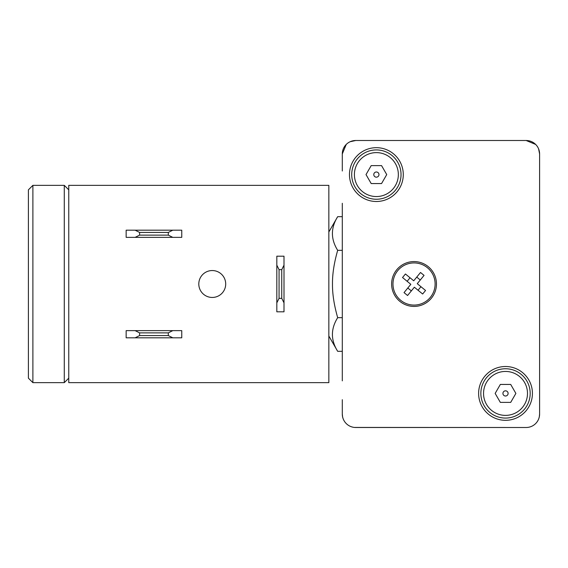 <?xml version="1.0" encoding="UTF-8"?>
<svg xmlns="http://www.w3.org/2000/svg" width="568" height="568" viewBox="0 0 568 568"><rect width="100%" height="100%" fill="white"/><g stroke="black" fill="none" stroke-linecap="round" stroke-linejoin="round"><path stroke-width="0.85" d="M538.833 418.524L539.28 416.976M539.295 416.898L539.6 414.044A13.454 13.454 0 0 1 526.145 427.498C532.081 426.632 532.081 426.632 526.145 427.498L355.745 427.498A13.454 13.454 0 0 1 342.298 414.044L342.603 416.898M539.6 399.695L539.6 414.044L539.6 399.695M342.618 416.976L343.065 418.524M516.284 140.502L526.145 140.502L535.659 144.442A13.454 13.454 0 0 1 539.6 153.956L539.6 163.825M538.592 148.844L539.6 153.956L539.6 414.044L539.6 170.996M351.265 426.724L352.728 427.15M354.51 427.434L516.284 427.498M342.298 170.996L342.298 153.956L346.231 144.442A13.454 13.454 0 0 1 355.745 140.502L526.145 140.502A13.454 13.454 0 0 1 535.659 144.442M350.165 141.723L355.745 140.502L526.145 140.502M342.298 203.287L342.298 380.858M414.044 261.578A22.422 22.422 0 0 1 436.465 284A22.422 22.422 0 0 1 414.044 306.422A22.422 22.422 0 0 1 391.622 284A22.422 22.422 0 0 1 414.044 261.578M342.298 317.668L337.683 317.668C334.112 305.208 332.372 293.983 332.479 284C332.372 274.017 334.112 262.792 337.683 250.332C330.668 239.114 330.668 227.889 337.683 216.671L342.298 216.671M505.52 366.509A26.902 26.902 0 0 1 532.422 393.418A26.902 26.902 0 0 1 505.52 420.32A26.902 26.902 0 0 1 478.618 393.418A26.902 26.902 0 0 1 505.52 366.509M376.378 147.68A26.902 26.902 0 0 1 403.28 174.582A26.902 26.902 0 0 1 376.378 201.491A26.902 26.902 0 0 1 349.469 174.582A26.902 26.902 0 0 1 376.378 147.68M397.742 270.645A21.073 21.073 0 0 1 427.399 267.698A21.073 21.073 0 0 1 430.345 297.355A21.073 21.073 0 0 1 400.681 300.302A21.073 21.073 0 0 1 397.742 270.645M480.855 393.418A24.665 24.665 0 0 0 505.52 418.076A24.665 24.665 0 0 0 530.185 393.418A24.665 24.665 0 0 0 505.52 368.753A24.665 24.665 0 0 0 480.855 393.418M505.52 396.01A2.591 2.591 0 0 0 508.111 393.418A2.591 2.591 0 0 0 505.52 390.827A2.591 2.591 0 0 0 502.928 393.418A2.591 2.591 0 0 0 505.52 396.01M351.713 174.582A24.665 24.665 0 0 0 376.378 199.247A24.665 24.665 0 0 0 401.036 174.582A24.665 24.665 0 0 0 376.378 149.924A24.665 24.665 0 0 0 351.713 174.582M376.378 177.173A2.591 2.591 0 0 0 378.97 174.582A2.591 2.591 0 0 0 376.378 171.99A2.591 2.591 0 0 0 373.787 174.582A2.591 2.591 0 0 0 376.378 177.173M342.298 153.956A13.454 13.454 0 0 1 346.231 144.442M381.561 165.615L386.73 174.582L381.561 183.556L371.188 183.556L366.019 174.582L371.188 165.615L381.561 165.615M510.703 384.444L515.879 393.418L510.703 402.385L500.337 402.385L495.161 393.418L500.337 384.444L510.703 384.444M410.82 284.32L402.535 277.525L405.431 273.989L413.724 280.784L420.519 272.491L424.055 275.388L417.26 283.68L425.553 290.475L422.649 294.011L414.363 287.216L407.568 295.509L404.033 292.612L410.82 284.32M410.039 277.759L407.142 281.302M420.277 279.996L416.742 277.099M407.803 288.004L411.346 290.901M418.048 290.241L420.945 286.698M328.844 336.015L337.683 351.329L342.298 351.329M337.683 351.329C330.668 340.111 330.668 328.886 337.683 317.668M337.683 250.332L342.298 250.332M68.756 378.167L64.276 382.655L64.276 185.345L68.756 189.833M64.276 185.345L32.887 185.345L28.4 189.833L28.4 378.167L32.887 382.655L64.276 382.655M32.887 382.655L32.887 185.345M489.375 140.502L465.014 140.502M398.665 140.502L392.516 140.502M379.964 427.498L407.909 427.498M342.298 399.695L342.298 414.044M539.6 380.858L539.6 208.662M212.254 270.546A13.454 13.454 0 0 1 225.702 284A13.454 13.454 0 0 1 212.254 297.454A13.454 13.454 0 0 1 198.8 284A13.454 13.454 0 0 1 212.254 270.546M276.822 302.836L276.822 311.804L284 311.804L284 302.836L281.756 298.349L279.065 298.349L276.822 302.836L276.822 265.164L279.065 269.651L281.756 269.651L281.756 298.349M279.065 298.349L279.065 269.651M284 302.836L284 256.196L276.822 256.196L276.822 265.164M281.756 269.651L284 265.164M172.793 237.367L181.76 237.367L181.76 230.189L172.793 230.189L168.305 232.433L168.305 235.124L172.793 237.367L135.127 237.367L139.607 235.124L139.607 232.433L135.127 230.189L126.153 230.189L126.153 237.367L135.127 237.367M168.305 235.124L139.607 235.124M172.793 337.811L181.76 337.811L181.76 330.633L172.793 330.633L168.305 332.876L168.305 335.567L172.793 337.811L135.127 337.811L139.607 335.567L139.607 332.876L168.305 332.876M168.305 335.567L139.607 335.567M172.793 330.633L126.153 330.633L126.153 337.811L135.127 337.811M139.607 332.876L135.127 330.633M139.607 232.433L168.305 232.433M172.793 230.189L135.127 230.189M328.844 185.345L68.756 185.345L68.756 382.655L328.844 382.655L328.844 185.345M483.545 393.418A21.974 21.974 0 0 0 505.52 415.385A21.974 21.974 0 0 0 527.495 393.418A21.974 21.974 0 0 0 505.52 371.444A21.974 21.974 0 0 0 483.545 393.418M354.404 174.582A21.974 21.974 0 0 0 376.378 196.556A21.974 21.974 0 0 0 398.345 174.582A21.974 21.974 0 0 0 376.378 152.614A21.974 21.974 0 0 0 354.404 174.582M328.844 231.985L337.683 216.671"/></g></svg>
